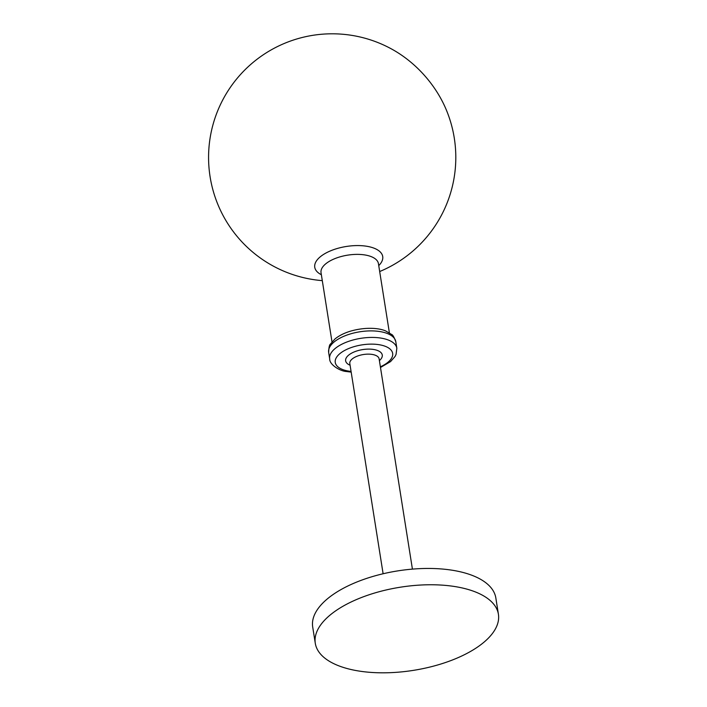<?xml version="1.0" encoding="UTF-8"?>
<svg xmlns="http://www.w3.org/2000/svg" width="707" height="707" viewBox="0 0 707 707"><rect width="100%" height="100%" fill="white"/><g stroke="black" fill="none" stroke-linecap="round" stroke-linejoin="round"><path stroke-width="1.06" d="M498.417 614.286L495.837 597.972A92.705 42.093 171 0 0 397.679 570.903A92.705 42.093 171 0 0 312.697 626.976L315.287 643.29A92.705 42.093 171 0 0 355.665 670.475A92.705 42.093 171 0 0 452.913 659.799A92.705 42.093 171 0 0 498.417 614.286A92.705 42.093 171 0 0 400.268 587.217A92.705 42.093 171 0 0 315.287 643.29M379.677 271.541A123.61 123.61 0 0 0 446.524 110.416A92.705 66.105 -131.7 0 0 391.934 49.198A123.61 123.61 0 0 0 215.856 115.621A123.61 123.61 0 0 0 322.295 280.635M383.114 573.757L349.815 363.504A14.829 6.734 -9 0 1 352.272 358.917A14.829 6.734 -9 0 1 368.241 354.136A14.829 6.734 -9 0 1 379.12 358.864L412.42 569.117M350.089 365.227A18.541 8.422 -9 0 1 348.71 355.082A18.541 8.422 -9 0 1 374.038 349.55A18.541 8.422 -9 0 1 379.394 360.588M351.07 371.44A29.049 13.186 -9 0 1 347.915 370.981A29.049 13.186 -9 0 1 340.067 353.482A29.049 13.186 -9 0 1 384.122 345.9A29.049 13.186 -9 0 1 380.375 366.8M351.185 372.129L346.315 371.493C340.535 371.246 329.444 364.945 329.683 358.882A33.998 15.43 -9 0 1 335.312 348.374A33.998 15.43 -9 0 1 371.909 337.425A33.998 15.43 -9 0 1 396.839 348.251L396.053 354.49L395.019 356.54L390.547 361.604L380.481 367.49M329.683 358.882L328.649 352.36A33.998 15.43 -9 0 1 334.278 341.843A33.998 15.43 -9 0 1 370.875 330.894A33.998 15.43 -9 0 1 395.805 341.72L396.839 348.251M378.74 265.62A34.404 15.616 171 0 0 367.808 246.451A34.404 15.616 171 0 0 324.142 254.069A34.404 15.616 171 0 0 321.358 274.714M389.389 332.829L378.431 263.631A29.049 13.186 171 0 0 365.837 255.121A29.049 13.186 171 0 0 335.33 258.444A29.049 13.186 171 0 0 321.04 272.716L332.007 341.914M328.649 352.36C328.852 347.367 329.453 344.609 330.461 344.07L334.932 339.007C338.936 335.728 344.062 333.13 350.292 331.221C365.378 326.811 379.093 327.986 385.722 330.973L391.563 334.438C392.685 334.658 394.099 337.089 395.805 341.72"/></g></svg>

